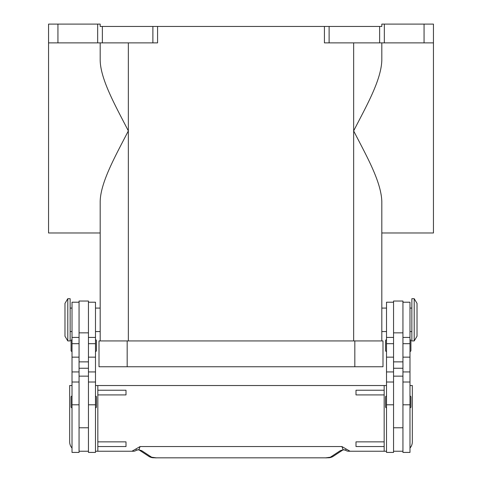 <?xml version="1.0" encoding="UTF-8"?>
<svg xmlns="http://www.w3.org/2000/svg" width="482" height="482" viewBox="0 0 482 482"><rect width="100%" height="100%" fill="white"/><g stroke="black" fill="none" stroke-linecap="round" stroke-linejoin="round"><path stroke-width="0.72" d="M414.207 319.813L414.207 340.937L417.02 336.243L417.02 303.389L414.207 298.695L414.207 319.813M414.207 298.695L411.857 298.695L411.857 340.937L414.207 340.937M402.94 302.214L409.983 302.214L409.983 452.417L402.94 452.417L402.94 301.039L393.553 301.039L393.553 452.417L386.51 452.417L386.51 302.214L393.553 302.214M386.51 407.826A0.94 0.94 0 0 1 385.57 406.886L385.57 397.029A0.94 0.94 0 0 1 386.51 396.09M409.983 396.09A0.94 0.94 0 0 1 410.917 397.029L410.917 406.886A0.94 0.94 0 0 1 409.983 407.826M386.51 351.498A0.94 0.94 0 0 1 385.57 350.559L385.57 340.702A0.94 0.94 0 0 1 386.51 339.768M409.983 339.768A0.94 0.94 0 0 1 410.917 340.702L410.917 350.559A0.94 0.94 0 0 1 409.983 351.498M67.793 298.695L67.793 340.937L70.143 340.937L70.143 298.695L67.793 298.695L64.98 303.389L64.98 336.243L67.793 340.937M79.06 302.214L72.017 302.214L72.017 452.417L79.06 452.417L79.06 301.039L88.447 301.039L88.447 452.417L95.49 452.417L95.49 302.214L88.447 302.214M95.49 407.826A0.94 0.94 0 0 0 96.43 406.886L96.43 397.029A0.94 0.94 0 0 0 95.49 396.09M72.017 396.09A0.94 0.94 0 0 0 71.083 397.029L71.083 406.886A0.94 0.94 0 0 0 72.017 407.826M95.49 351.498A0.94 0.94 0 0 0 96.43 350.559L96.43 340.702A0.94 0.94 0 0 0 95.49 339.768M72.017 339.768A0.94 0.94 0 0 0 71.083 340.702L71.083 350.559A0.94 0.94 0 0 0 72.017 351.498M411.285 446.163L409.983 448.061M409.983 385.528L412.327 385.528L412.327 441.855A9.387 9.387 0 0 1 409.983 448.067M95.49 385.528L384.166 385.528L384.166 451.242L348.57 451.242A4.693 4.693 0 0 1 345.714 450.278A4.693 1.428 -52.6 0 1 345.708 450.272A4.693 1.428 -52.6 0 1 345.648 450.212A4.693 4.669 -90 0 0 348.57 451.242L353.818 451.242M156.192 457.828L325.808 457.828L156.192 457.828L151.649 457.219L141.786 450.73L138.882 449.76L136.352 450.212A4.693 1.428 52.6 0 1 136.292 450.272A4.693 4.693 0 0 1 133.43 451.242L128.182 451.242M136.292 450.272A4.693 1.428 52.6 0 1 136.286 450.278L137.936 449.73A4.693 3.537 101.6 0 1 137.936 449.736A4.693 3.537 101.6 0 1 137.852 449.718M139.19 450.013L137.948 449.73A4.693 3.537 101.6 0 0 138.882 449.76L140.081 446.549L136.038 448.899L136.352 450.212A4.693 4.669 90 0 1 133.43 451.242L95.49 451.242M386.51 308.082L381.816 308.082L381.816 232.981L433.451 232.981L433.451 24.1L424.064 24.1L424.064 42.874L433.451 42.874M386.51 331.55L381.816 331.55L381.816 340.937L381.816 201.295C381.045 181.021 366.091 155.258 353.655 130.887C366.091 106.516 381.045 80.753 381.816 60.479L381.816 42.874M100.184 42.874L100.184 60.479C100.636 79.849 115.969 106.757 128.345 130.887C115.969 155.017 100.636 181.919 100.184 201.295L100.184 340.937L100.184 331.55L95.49 331.55M95.49 308.082L100.184 308.082L100.184 232.981L48.549 232.981L48.549 42.874L57.936 42.874L57.936 24.1L48.549 24.1L48.549 42.874M152.884 42.874L157.578 42.874L157.578 26.45L152.884 26.45L152.884 42.874L102.359 42.874L102.359 26.45L100.184 26.45L100.184 24.1L57.936 24.1M97.665 24.1L97.665 42.874L102.359 42.874M384.335 42.874L384.335 24.1L381.816 24.1L381.816 26.45L324.422 26.45L324.422 42.874L424.064 42.874M102.359 26.45L152.884 26.45M157.578 26.45L324.422 26.45M97.665 42.874L57.936 42.874M384.335 24.1L424.064 24.1M127.176 340.937L99.009 340.937L99.009 366.754L382.991 366.754L382.991 340.937L127.176 340.937L127.176 366.754M141.786 450.73A4.693 4.471 123.3 0 1 139.304 450.092L149.071 456.52A4.693 4.471 123.3 0 0 149.077 456.526C152.529 458.237 152.908 457.563 156.192 457.9M330.351 457.219A4.693 4.471 -123.3 0 0 332.923 456.526A4.693 4.471 -123.3 0 0 332.929 456.52L342.702 450.092A4.693 4.471 -123.3 0 1 340.214 450.73L330.351 457.219L325.808 457.828M344.148 449.718A4.693 3.537 -101.6 0 1 344.064 449.736A4.693 3.537 -101.6 0 1 344.052 449.736A4.693 3.537 -101.6 0 1 343.118 449.76L345.648 450.212L345.962 448.899L341.919 446.549L343.118 449.76L340.214 450.73M72.017 448.067A9.387 9.387 0 0 1 69.673 441.855L69.673 385.528L72.017 385.528M136.038 448.899L131.948 451.242M341.919 446.549L140.081 446.549M350.053 451.242L345.962 448.899M384.166 385.528L386.51 385.528M386.51 451.242L384.166 451.242M384.166 390.227L355.999 390.227L355.999 394.921L384.166 394.921M384.166 441.855L355.999 441.855L355.999 446.549L384.166 446.549M97.834 385.528L97.834 451.242M97.834 394.921L126.001 394.921L126.001 390.227L97.834 390.227M97.834 441.855L126.001 441.855L126.001 446.549L97.834 446.549M88.447 451.242L79.06 451.242M393.553 451.242L402.94 451.242M410.917 350.559L410.917 340.702M72.017 404.796L79.06 404.796M88.447 404.796L95.49 404.796M329.116 42.874L329.116 26.45M379.641 26.45L379.641 42.874M128.345 42.874L128.345 340.937M353.655 42.874L353.655 340.937M354.824 366.754L354.824 340.937M151.649 457.219A4.693 4.471 123.3 0 1 149.077 456.526M88.447 368.248L79.06 368.248M88.447 361.868L79.06 361.868M88.447 332.845L79.06 332.845M88.447 343.678L95.49 343.678M88.447 357.156L95.49 357.156M88.447 371.941L95.49 371.941M72.017 343.678L79.06 343.678M72.017 357.156L79.06 357.156M72.017 371.941L79.06 371.941M393.553 368.248L402.94 368.248M393.553 361.868L402.94 361.868M393.553 332.845L402.94 332.845M393.553 343.678L386.51 343.678M393.553 357.156L386.51 357.156M393.553 371.941L386.51 371.941M393.553 404.796L386.51 404.796M409.983 343.678L402.94 343.678M409.983 357.156L402.94 357.156M409.983 371.941L402.94 371.941M409.983 404.796L402.94 404.796M409.983 331.55L411.857 331.55M393.553 427.775L402.94 427.775M72.017 308.082L70.143 308.082M72.017 382.009L79.06 382.009M72.017 337.418L79.06 337.418M88.447 382.009L95.49 382.009M88.447 337.418L95.49 337.418M88.447 376.141L79.06 376.141M332.917 456.52C329.471 458.237 329.092 457.563 325.808 457.9M345.708 450.272L344.064 449.73L342.81 450.013M79.06 427.775L88.447 427.775M70.143 331.55L72.017 331.55M393.553 376.141L402.94 376.141M393.553 337.418L386.51 337.418M393.553 382.009L386.51 382.009M409.983 337.418L402.94 337.418M409.983 382.009L402.94 382.009M409.983 308.082L411.857 308.082"/></g></svg>
